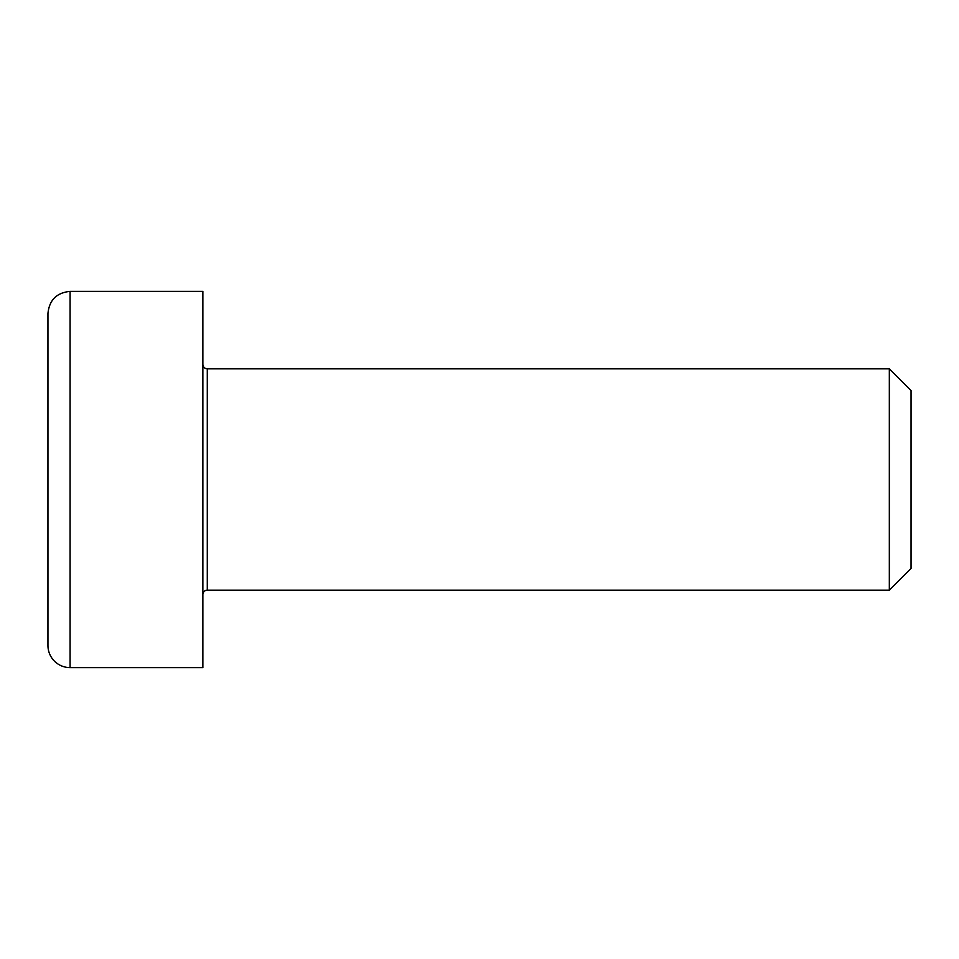 <?xml version="1.0" encoding="UTF-8"?>
<svg xmlns="http://www.w3.org/2000/svg" width="959" height="959" viewBox="0 0 959 959"><rect width="100%" height="100%" fill="white"/><g stroke="black" fill="none" stroke-linecap="round" stroke-linejoin="round"><path stroke-width="1.44" d="M202.864 594.58A4.423 4.423 0 0 1 207.288 590.157L207.288 368.843C204.627 368.604 203.152 367.129 202.864 364.42M207.288 368.843L889.329 368.843L889.329 590.157L207.288 590.157M202.864 291.392L202.864 667.608L70.079 667.608A22.129 22.129 0 0 1 47.95 645.479L47.95 313.521C49.269 300.071 56.641 292.699 70.079 291.392L202.864 291.392M889.329 590.157L911.05 568.435L911.05 390.565L889.329 368.843M47.95 556.16L47.95 517.836M47.95 441.164L47.95 402.84M70.079 667.608L70.079 291.392"/></g></svg>
